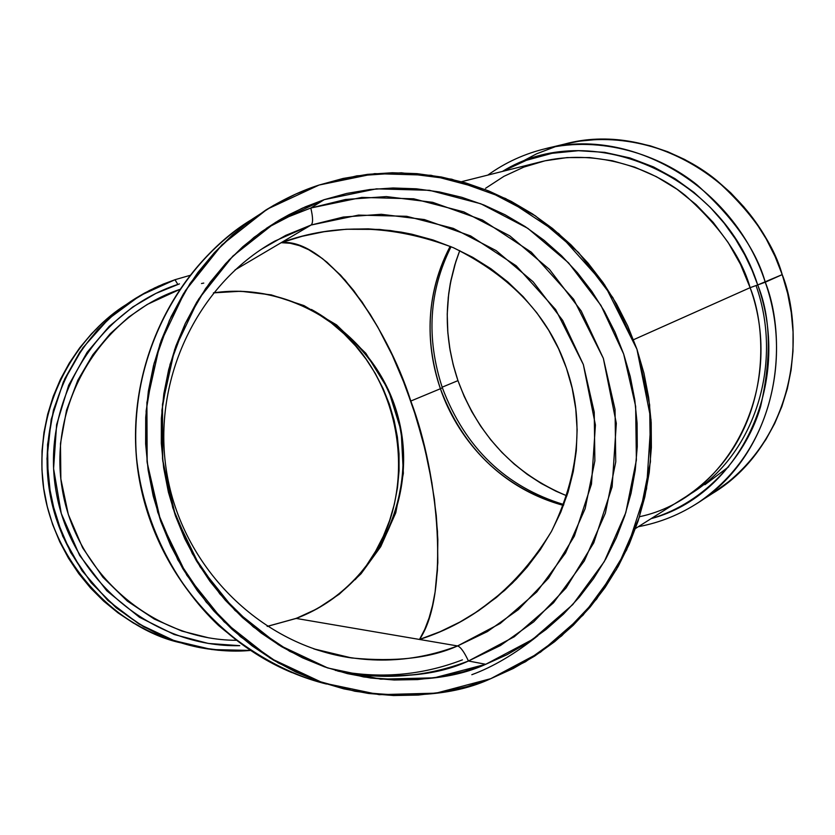 <?xml version="1.0" encoding="UTF-8"?>
<svg xmlns="http://www.w3.org/2000/svg" width="835" height="835" viewBox="0 0 835 835"><rect width="100%" height="100%" fill="white"/><g stroke="black" fill="none" stroke-linecap="round" stroke-linejoin="round"><path stroke-width="1.25" d="M337.737 671.079C382.68 680.567 426.247 677.216 468.445 661.007C435.682 676.371 392.116 679.721 337.737 671.079L349.113 673.292C398.347 678.98 438.124 674.878 468.445 661.007L485.751 664.284C454.71 678.531 413.983 682.748 363.559 676.934L327.195 667.781L289.797 651.373L253.245 626.845L219.918 594.019L192.353 553.699L172.762 507.784L162.533 458.968L161.906 410.256L170.048 364.394L185.307 323.427L205.65 288.492L229.124 259.894L254.049 237.338L279.151 220.19L289.15 214.595L305.443 206.798L324.21 199.659L310.818 208.009L289.369 216.369L266.281 228.383L289.098 216.484L310.818 208.009C313.052 217.559 313.135 223.237 311.069 225.043L343.3 217.048L381.271 214.292L424.389 219.563L470.648 235.929L516.218 265.801L555.672 309.576L583.341 364.54L595.418 425.005L591.483 484.102L574.344 536.185L548.491 578.196L518.368 609.634L487.348 631.615L457.57 645.946C460.576 646.906 464.197 651.926 468.445 661.007L500.436 645.528L533.732 621.835L566.067 587.997L593.769 542.802L612.128 486.815L616.324 423.324L603.35 358.361L573.655 299.285L531.321 252.201L482.39 220.023L432.697 202.331L386.344 196.58L345.513 199.471L310.818 208.009C313.052 217.559 313.135 223.237 311.069 225.043L235.032 269.924L281.176 242.682L290.194 243.256L299.379 245.636L290.194 243.256L281.176 242.682L302.03 236.305L324.084 231.723L346.118 229.26L368.245 228.853L390.258 230.512L411.926 234.228L433.052 239.979L453.395 247.713L472.777 257.347L490.99 268.797L507.847 281.948L523.18 296.665L536.832 312.812L548.668 330.222L558.563 348.717L566.422 368.12L572.173 388.223L575.753 408.837L577.131 429.733L576.296 450.723L573.269 471.598L568.082 492.128L560.796 512.137L551.476 531.404L540.245 549.764L527.198 567.028L512.481 583.028L496.24 597.62L473.299 614.163L459.876 622.065L440.097 631.688L419.525 639.453L457.57 645.946C430.442 658.147 395.164 662.155 351.744 657.97L313.678 648.826L351.744 657.97C262.795 645.549 184.629 570.389 167.459 476.743C150.029 383.181 196.11 284.839 274.705 241.148L311.069 225.043L343.3 217.048L381.271 214.292L424.389 219.563L470.648 235.929L516.218 265.801L555.672 309.576L583.341 364.54L595.418 425.005L591.483 484.102L574.344 536.185L548.491 578.196L518.368 609.634L487.348 631.615L457.57 645.946C460.576 646.906 464.197 651.926 468.445 661.007L485.751 664.284L506.97 654.723L527.115 643.096L546.017 629.506L563.479 614.122L579.386 597.088L593.57 578.561L605.918 558.719L616.345 537.771L624.747 515.884L631.062 493.276L635.247 470.147L637.262 446.715L637.095 423.168L634.757 399.735L630.268 376.616L623.661 354.019L614.988 332.142L604.342 311.194L591.806 291.342L577.486 272.795L561.496 255.698L543.992 240.24L525.111 226.546L505.018 214.752L483.903 204.993L461.943 197.352L439.346 191.935L416.31 188.804L393.066 187.99L369.811 189.535L346.786 193.428L324.21 199.659L302.301 208.186L281.291 218.937L261.376 231.827L242.787 246.732L225.701 263.536L210.305 282.063L196.768 302.145L185.234 323.573L175.83 346.149L168.67 369.644L163.827 393.817L161.364 418.408L161.301 443.176L163.66 467.861L168.409 492.212L175.486 515.957L184.838 538.867L196.35 560.702L209.898 581.243L225.346 600.271L242.526 617.608L261.24 633.066L281.301 646.52L302.51 657.823L324.617 666.894L347.423 673.636L370.677 678.02L394.162 680.003L417.636 679.586L440.87 676.799L463.644 671.674L485.751 664.284L532.657 639.401L572.768 604.582L604.269 561.631L625.78 512.7L636.374 460.127L635.654 406.405L623.661 354.019L600.949 305.401L568.541 262.837L527.887 228.383L480.814 203.771L429.514 190.307L376.439 188.846L324.21 199.659L310.818 208.009L288.044 216.964L266.281 228.383M213.405 292.918C295.747 280.925 378.109 338.206 398.044 418.993C418.784 499.591 373.6 589.343 295.82 618.464L267.231 626.427L296.174 618.432L419.525 639.453L424.754 629.34L419.525 639.453L457.57 645.946C430.442 658.147 395.164 662.155 351.744 657.97M308.647 249.696L322.508 258.62L340.617 275.164L353.685 290.517L370.155 314.252L377.9 327.289L392.314 355.313L405.09 385.394L416.07 416.989L425.057 449.554L431.862 482.557L436.267 515.383L437.843 539.493L437.436 570.326L435.108 591.963L432.53 605.417L429.086 617.931L424.754 629.34L429.086 617.931L432.53 605.417L435.108 591.963L437.822 562.8L437.488 531.53L434.377 499.027L428.741 466.034L423.011 441.35L413.502 408.983L402.063 377.712L392.314 355.313L377.9 327.289L362.066 301.957L345.032 280.028L327.09 262.294L317.905 255.291L308.647 249.696L299.379 245.636M267.169 626.386L296.174 618.432L419.525 639.453L440.097 631.688L459.876 622.065L478.653 610.677L504.538 590.512L516.312 579.156L527.198 567.028L540.245 549.764L551.476 531.404L560.796 512.137L568.082 492.128L573.269 471.598L576.296 450.723L577.131 429.733L575.753 408.837L572.173 388.223L566.422 368.12L558.563 348.717L548.668 330.222L536.832 312.812L523.18 296.665L507.847 281.948L490.99 268.797L472.777 257.347L453.395 247.713L433.052 239.979L411.926 234.228L401.144 232.12L379.278 229.416L346.118 229.26L324.084 231.723L302.364 236.221L281.176 242.682L235.032 269.924M267.231 626.427L296.174 618.432L317.237 608.725L339.24 594.217L361.023 573.812L380.708 546.695L395.769 512.805L403.368 473.32L401.186 430.975L388.317 389.621L365.845 353.288L336.557 324.898L303.971 305.589L271.271 294.88L240.699 291.248L213.447 292.866L240.699 291.248L271.271 294.88L303.971 305.589L336.557 324.898L365.845 353.288L388.317 389.621L401.186 430.975L403.368 473.32L395.769 512.805L380.708 546.695L361.023 573.812L339.24 594.217L317.237 608.725L296.174 618.432L457.57 645.946C460.576 646.906 464.197 651.926 468.445 661.007L500.436 645.528L533.732 621.835L566.067 587.997L593.769 542.802L612.128 486.815L616.324 423.324L603.35 358.361L573.655 299.285L531.321 252.201L482.39 220.023L432.697 202.331L386.344 196.58L345.513 199.471L310.818 208.009C313.052 217.559 313.135 223.237 311.069 225.043L281.176 242.682C325.264 237.39 386.49 323.97 410.82 401.04C439.116 475.553 449.606 595.042 419.525 639.453C473.998 622.179 517.982 586.17 551.476 531.404C579.459 473.894 584.437 419.473 566.422 368.12C549.033 316.528 511.354 276.395 453.395 247.713C392.669 224.605 335.263 222.935 281.176 242.682L311.069 225.043L358.476 215.106L406.676 216.296L453.321 228.383L496.147 250.615L533.158 281.812L562.675 320.41L583.341 364.54L594.238 412.114L594.864 460.899L585.158 508.619L565.514 553.02L536.79 591.952L500.248 623.474L457.57 645.946C410.465 663.741 362.494 664.702 313.678 648.826M563.823 504.559C505.613 486.815 465.126 447.884 442.352 387.784L440.41 388.734C428.971 355.804 420.986 302.103 450.159 246.325C420.986 302.103 428.971 355.804 440.41 388.734L442.341 387.753L440.41 388.734C452.841 425.923 488.809 484.968 563.489 505.436C488.809 484.968 452.841 425.923 440.41 388.734L410.82 401.04L440.41 388.734C463.258 449.126 504.277 488.026 563.489 505.436M459.751 250.615C443.729 292.928 443.124 336.265 457.956 380.635C478.246 435.63 514.569 474.04 566.902 495.854L555.891 491.168L541.237 483.465L527.282 474.384L514.141 464.01L501.929 452.445L490.74 439.784L480.668 426.153L471.796 411.665L464.208 396.448L457.956 380.635L442.143 387.189L457.956 380.635L453.092 364.352L449.658 347.736L447.696 330.942L447.226 314.106L448.259 297.375L450.796 280.894L454.814 264.81L459.751 250.615L455.816 261.595L450.326 283.274L448.677 293.826L447.226 314.106L447.863 333.029L450.117 350.45L453.593 366.304L457.956 380.635L442.143 387.189M638.337 526.697C660.13 522.637 680.4 514.423 699.145 502.033C764.223 460.388 794.701 365.386 765.267 282.209L782.207 274.621C811.777 358.069 779.42 453.499 712.62 493.349L731.262 479.781L744.11 467.736L755.717 454.25L765.956 439.45L774.713 423.481L781.873 406.488L787.353 388.651L791.079 370.155L792.989 351.18L793.052 331.923L791.267 312.614L787.645 293.44L782.207 274.621C801.851 323.26 803.249 430.557 716.733 490.698L699.145 502.033C786.841 441.068 785.297 331.777 765.267 282.209L757.7 284.944L752.064 270.237L744.757 254.894L735.52 239.113L724.112 223.154L710.314 207.414L693.958 192.384L675.014 178.669L653.586 166.958L629.966 157.951L604.655 152.346L578.363 150.697L551.956 153.327L526.363 160.32L502.472 171.415L526.363 160.32L551.956 153.327L578.363 150.697L604.655 152.346L629.966 157.951L653.586 166.958L675.014 178.669L693.958 192.384L710.314 207.414L724.112 223.154L735.52 239.113L744.757 254.894L752.064 270.237L757.7 284.944L750.112 287.678C741.616 257.243 719.989 226.462 685.222 195.348C649.432 166.52 593.988 148.787 541.56 161.614L461.536 181.696M695.534 504.371C762.898 463.832 795.327 367.014 765.267 282.209C734.445 186.403 631.26 126.221 546.205 148.505C601.534 135.614 659.619 154.579 697.152 184.973C733.61 217.758 756.312 250.166 765.267 282.209C734.289 185.819 630.091 125.647 544.796 148.839L566.558 143.61C621.146 130.897 678.354 149.455 715.271 179.254C751.135 211.391 773.45 243.183 782.207 274.621C751.782 179.796 648.837 120.835 564.554 144.09L579.678 141.115L597.14 139.476L614.863 139.716L632.659 141.835L650.34 145.854L667.729 151.74L684.627 159.443L700.868 168.91L716.273 180.047L730.656 192.749L743.86 206.882L755.748 222.308L766.175 238.862L775.026 256.366L782.207 274.621L757.7 284.944C770.757 316.799 771.738 357.276 760.643 406.384C747.022 453.969 706.619 502.273 651.102 518.65C706.619 502.273 747.022 453.969 760.643 406.384C771.738 357.276 770.757 316.799 757.7 284.944L750.112 287.678L633.483 339.73L750.112 287.678C741.616 257.243 719.989 226.462 685.222 195.348C649.432 166.52 593.988 148.787 541.56 161.614M635.529 528.471L686.38 496.397C770.538 439.179 769.212 334.668 750.112 287.678L740.53 264.413L728.172 242.536L713.267 222.475L696.119 204.617L677.06 189.274L656.477 176.717L634.777 167.167L612.358 160.748L589.646 157.554L567.059 157.585L544.994 160.811L523.837 167.104L503.933 176.331L485.615 188.261M471.817 674.711C492.942 666.946 514.944 653.951 537.834 635.738L537.834 635.738M319.116 185.036L356.889 175.83L401.311 172.793L451.693 179.191L505.676 198.553L558.792 233.675L604.717 284.954L636.938 349.218L651.029 419.848L646.541 488.892L626.688 549.795L596.681 599.008L561.631 635.894L525.486 661.758L490.75 678.678L467.287 686.558L443.093 692.048L418.408 695.054L393.462 695.534L368.496 693.467L343.769 688.854L319.513 681.715L295.976 672.102L273.421 660.109L252.055 645.831L232.13 629.402L213.843 610.98L197.394 590.742L182.959 568.896L170.695 545.672L160.737 521.29L153.191 496.011L148.139 470.105L145.634 443.834L145.707 417.479L148.338 391.302L153.515 365.594L161.155 340.607L171.175 316.59L183.47 293.805L197.895 272.461L214.292 252.775L232.485 234.938L252.285 219.114L273.473 205.452L295.82 194.054L319.116 185.036L343.122 178.45L367.598 174.348L392.304 172.751L416.999 173.649L441.454 177.02L465.439 182.813L488.746 190.954L511.156 201.339L532.459 213.885L552.478 228.446L571.046 244.874L587.997 263.025L603.173 282.721L616.46 303.783L627.753 326.015L636.938 349.218L643.942 373.193L648.701 397.721L651.196 422.573L651.373 447.55L649.244 472.422L644.818 496.961L638.138 520.946L629.235 544.169L618.203 566.422L605.104 587.485L590.074 607.17L573.228 625.279L554.701 641.645L534.65 656.091L513.274 668.48L490.75 678.678C456.526 694.647 411.248 698.843 354.906 691.255L316.945 680.796L278.149 662.865L240.438 636.656L206.182 602.066L177.897 559.972L157.732 512.262L147.054 461.64L146.115 411.06L154.11 363.277L169.421 320.337L190.098 283.43L214.146 252.942L239.875 228.654L265.958 209.95C284.599 198.646 302.322 190.338 319.116 185.036L374.644 173.638L431.017 175.277L485.469 189.649L535.402 215.847L578.519 252.452L612.869 297.636L636.938 349.218L649.651 404.798L650.444 461.786L639.224 517.564L616.449 569.512L583.07 615.134L540.527 652.166L490.75 678.678L436.079 693.154L379.184 694.668L322.936 682.884L270.289 658.199L224.083 621.741L186.863 575.294L160.737 521.29L147.169 462.632L146.897 402.48L159.913 344.114L185.401 290.663L221.88 244.895L267.283 209.126L319.116 185.036M192.081 645.382L200.306 647.699L218.102 650.246L232.433 651.029L250.312 650.444C235.032 651.864 218.363 650.956 200.306 647.699L172.354 639.996L143.85 626.887L116.211 607.828L91.172 582.747L70.547 552.29L55.882 517.815L48.159 481.231L47.543 444.658L53.45 410.068L64.712 378.913L79.899 352.057L97.58 329.815L116.514 312.008L135.729 298.241L144.445 293.127L158.65 286.071L175.026 279.704L177.824 284.411L155.853 293.44L132.661 307.04L109.218 326.339L87.132 352.276L68.679 385.259L56.613 424.691L53.586 468.56L61.268 513.483L79.628 555.411L106.744 590.742L139.435 617.263L174.233 634.527L208.301 643.441L239.749 645.674L208.301 643.441L174.233 634.527L139.435 617.263L106.744 590.742L79.628 555.411L61.268 513.483L53.586 468.56L56.613 424.691L68.679 385.259L87.132 352.276L109.218 326.339L132.661 307.04L155.853 293.44L179.441 283.879M147.242 304.441L128.642 317.133L110.199 333.749L92.842 354.739L77.801 380.301L66.529 410.194L60.475 443.583L60.861 478.998L68.313 514.475L82.644 547.843L102.851 577.173L127.358 601.106L154.298 619.048L181.926 631.093L208.865 637.877L181.926 631.093L154.298 619.048L127.358 601.106L102.851 577.173L82.644 547.843L68.313 514.475L60.861 478.998L60.475 443.583L66.529 410.194L77.801 380.301L92.842 354.739L110.199 333.749L128.642 317.133L147.242 304.441L179.556 289.505C100.691 316.068 48.127 403.378 62.124 488.381C75.474 573.478 152.805 639.923 236.107 640.309M118.914 309.566L104.625 320.964L91.495 333.77L79.669 347.861L69.274 363.11L60.423 379.351L53.2 396.437L47.689 414.191L43.952 432.436L42.021 450.983L41.938 469.656L43.691 488.266L47.271 506.605L52.636 524.495L59.723 541.758L68.48 558.208L78.793 573.687L90.566 588.049L103.665 601.137L117.965 612.827L133.318 623.004L149.548 631.584L166.52 638.483L180.892 642.846C118.883 629.621 48.576 561.663 42.418 477.109C36.51 393.118 84.742 329.929 126.398 304.462C66.362 343.154 32.502 418.899 44.151 491.283C55.778 563.667 111.692 624.987 180.892 642.846M311.413 309.461L331.119 322.748L343.936 333.749L355.627 345.94L366.106 359.207L375.27 373.422L383.046 388.442L389.361 404.15L394.151 420.381L397.387 436.997L399.036 453.843L399.067 470.773L397.502 487.63L394.339 504.256L389.611 520.497L383.348 536.216L375.604 551.246L366.461 565.462L355.094 579.73C428.428 501.136 405.695 360.824 311.413 309.461C405.695 360.824 428.428 501.136 355.094 579.73M189.869 275.414L175.026 279.704L177.824 284.411C95.441 311.455 40.55 402.835 56.07 491.283C70.85 579.866 153.035 647.73 239.749 645.674M250.333 650.455L225.262 650.778L200.306 647.699C126.388 633.577 64.201 571.036 50.183 494.884C36.062 418.752 71.768 338.008 135.729 298.241L154.84 287.814L174.974 279.725L177.824 284.411M203.771 283.075L201.496 283.524M326.464 684.032C289.578 674.607 253.631 655.11 218.603 625.54C174.024 583.373 142.764 520.988 136.366 456.14C128.298 339.584 195.025 253.37 251.523 219.668C169.526 271.344 122.62 375.76 138.798 475.981C154.882 576.223 232.245 660.735 326.464 684.032C232.245 660.735 154.882 576.223 138.798 475.981C122.62 375.76 169.526 271.344 251.523 219.668M686.38 496.397C770.538 439.179 769.212 334.668 750.112 287.678L633.483 339.73M261.846 248.987L274.705 241.148L311.069 225.043L285.737 235.376L261.846 248.987M468.445 661.007L485.751 664.284L434.273 677.832L380.729 679.168L327.842 668L278.368 644.724L234.959 610.395L200.024 566.715L175.486 515.957L162.741 460.836L162.481 404.317L174.672 349.458L198.584 299.18L232.829 256.115L275.477 222.413L324.21 199.659L310.818 208.009L361.826 197.415L413.669 198.793L463.78 211.871L509.778 235.846L549.503 269.434L581.17 310.933L603.35 358.361L615.051 409.474L615.75 461.891L605.365 513.17L584.312 560.911L553.501 602.797L514.287 636.75L468.445 661.007M295.538 618.672L296.174 618.432C374.205 589.207 419.379 499.33 398.577 418.805C378.599 338.06 296.049 280.737 213.447 292.866M756.04 285.497C784.545 366.304 752.565 458.478 687.476 495.677M502.472 171.415C588.237 117.672 722.411 172.782 757.7 284.944L750.112 287.678C786.121 386.96 728.538 498.015 639.495 516.719M782.207 274.621L757.7 284.944C793.521 384.09 738.954 495.51 651.102 518.65M462.413 659.859C421.404 675.609 379.027 679.106 335.294 670.359M450.159 246.325C427.217 291.196 423.961 338.666 440.41 388.734L410.82 401.04M485.751 664.284L532.657 639.401L572.768 604.582L604.269 561.631L625.78 512.7L636.374 460.127L635.654 406.405L623.661 354.019L600.949 305.401L568.541 262.837L527.887 228.383L480.814 203.771L429.514 190.307L376.439 188.846L324.21 199.659M250.312 650.444L211.871 649.547L174.233 640.664L139.038 624.069L107.819 600.428L81.987 570.702L62.698 536.164L50.851 498.318L46.958 458.832L51.196 419.452L63.356 381.919L82.842 347.851L108.759 318.709L139.925 295.694L174.974 279.725M555.484 146.616L536.54 153.838L518.723 163.347M728.746 466.713L704.897 484.717M566.902 495.854C514.569 474.04 478.246 435.63 457.956 380.635M363.559 676.934L349.113 673.292M279.151 220.19L266.835 228.059M128.799 302.938L149.277 290.549L163.389 284.036L175.026 279.704M291.822 672.572C210.566 638.754 149.361 558.375 137.556 468.038C125.928 377.67 164.589 284.714 234.322 231.619M546.205 148.505C524.86 153.577 505.405 162.439 487.838 175.089M451.057 246.701C428.95 291.039 426.048 338.071 442.352 387.784"/></g></svg>
